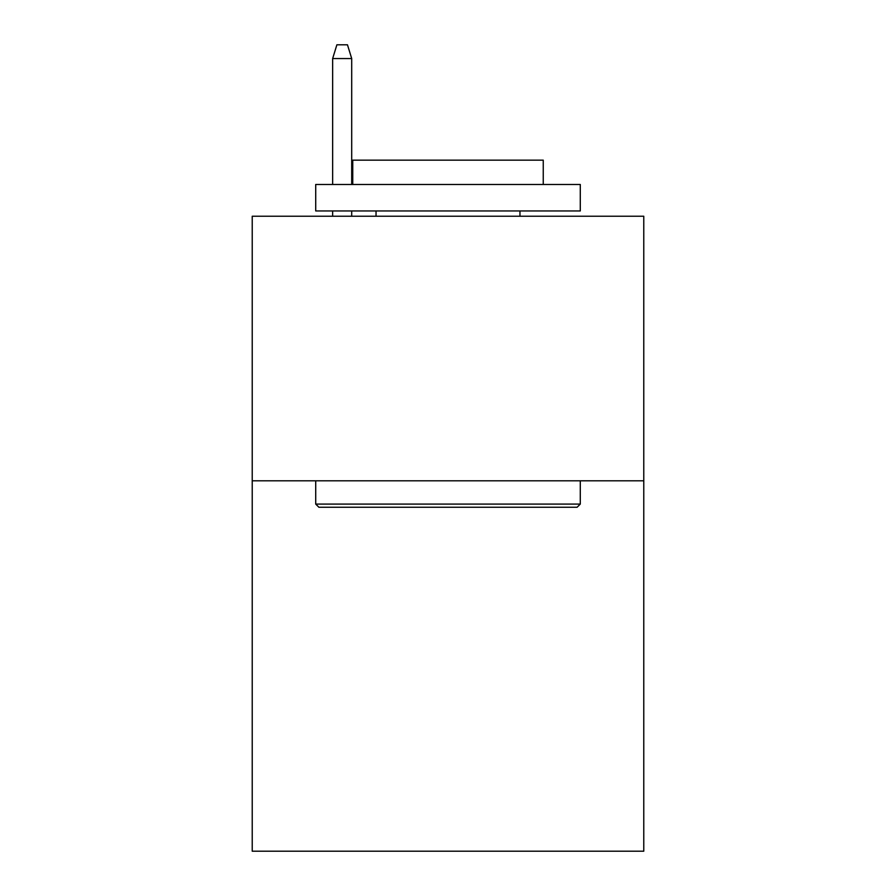 <?xml version="1.0" encoding="UTF-8"?>
<svg xmlns="http://www.w3.org/2000/svg" width="896" height="896" viewBox="0 0 896 896"><rect width="100%" height="100%" fill="white"/><g stroke="black" fill="none" stroke-linecap="round" stroke-linejoin="round"><path stroke-width="1.34" d="M643.776 480.805L643.776 851.2L252.224 851.2L252.224 216.238L643.776 216.238L643.776 480.805L252.224 480.805M318.886 507.259L315.717 504.09L580.283 504.09L577.114 507.259L318.886 507.259M580.283 184.486L580.283 210.952L315.717 210.952L315.717 184.486L580.283 184.486M352.755 184.486L352.755 160.149L543.245 160.149L543.245 184.486M580.283 480.805L580.283 504.09M315.717 480.805L315.717 504.09M519.96 210.952L519.96 216.238M376.04 210.952L376.04 216.238M351.702 184.486L351.702 58.554L332.651 58.554L332.651 184.486M332.651 210.952L332.651 216.238M351.702 210.952L351.702 216.238M332.651 58.554L336.885 44.8L347.469 44.8L351.702 58.554"/></g></svg>
